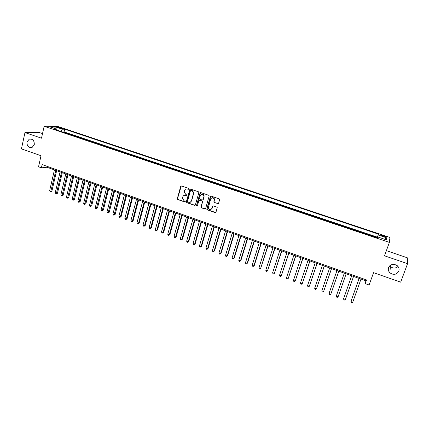 <?xml version="1.0" encoding="UTF-8"?>
<svg xmlns="http://www.w3.org/2000/svg" width="429" height="429" viewBox="0 0 429 429"><rect width="100%" height="100%" fill="white"/><g stroke="black" fill="none" stroke-linecap="round" stroke-linejoin="round"><path stroke-width="0.64" d="M188.781 188.985L188.46 188.347L181.526 185.972L180.684 186.433L177.274 198.766L177.756 199.533L184.642 201.941L185.248 201.501L184.014 200.686L182.454 198.321L182.824 196.777C183.317 195.506 184.213 195.023 185.516 195.329L186.411 195.64L187.023 195.184L185.778 194.375L184.218 192.042L184.588 190.46C185.087 189.178 185.988 188.696 187.291 188.996L188.192 189.302L188.781 188.985M388.588 267.589C387.977 269.514 388.401 271.246 389.859 272.785C393.575 275.305 396.557 274.758 398.798 271.133C399.431 269.128 398.965 267.347 397.383 265.787C393.656 263.427 390.722 264.028 388.588 267.589M389.763 265.792L390.401 266.548C393.023 268.592 395.559 268.565 398.015 266.463M26.963 142.031C26.914 146.171 28.646 147.951 32.159 147.383L34.282 144.573C34.374 140.535 32.69 138.728 29.242 139.152L26.963 142.031M383.789 235.736L381.44 235.237C381.032 235.43 381.767 235.864 383.649 236.551L385.998 237.055C386.406 236.856 385.666 236.417 383.789 235.736M217.723 203.721L218.597 203.266L219.616 199.785L219.149 198.863L211.229 196.155L210.36 196.611L206.767 209.245L207.255 209.851L215.117 212.596L215.991 212.151L217.224 207.598L216.747 207.051L213.363 205.882L212.494 206.333L211.894 208.403C210.564 210.21 209.357 210.081 208.274 208.017L210.687 199.045C211.953 197.254 213.154 197.335 214.296 199.303L213.851 201.995L214.334 202.552L218.302 203.657M42.514 133.623L38.91 132.395L24.973 132.545L21.45 148.868L41.012 155.743L38.54 166.811L41.409 167.841L42.144 164.591L366.527 279.992L365.229 283.607L369.112 284.99L373.557 272.662L400.665 282.191L407.55 263.696L407.325 257.791L386.39 250.665M24.973 132.545L41.495 138.208L44.155 126.265L389.376 242.412L384.523 255.802L407.55 263.696M198.868 192.669L198.402 191.758L190.637 189.092L189.79 189.554L186.342 201.796L186.803 202.697L194.519 205.394L195.367 204.949L198.868 192.669M200.885 192.605L208.725 195.297L209.213 195.871L205.63 208.532L204.772 208.982L201.432 207.813L200.944 207.18L202.397 201.925L201.93 201.013L199.716 200.246L198.863 200.702L197.383 205.872L196.444 205.727L200.027 193.066L200.885 192.605M377.188 237.752L372.635 236.223M369.589 235.199L365.122 233.489M362.038 232.657L357.539 231.145M354.526 230.132L350.069 228.636M347.061 227.622L342.648 226.142M339.645 225.128L335.274 223.659M332.277 222.651L327.944 221.198M324.957 220.19L320.667 218.747M317.68 217.744L313.427 216.318M310.451 215.315L306.236 213.899M303.265 212.897L299.093 211.497M296.128 210.5L291.993 209.111M289.028 208.113L284.936 206.735M281.982 205.743L277.922 204.376M274.973 203.384L270.956 202.038M268.007 201.045L264.028 199.705M261.089 198.718L257.143 197.394M254.209 196.407L250.3 195.093M247.372 194.106L243.5 192.803M240.578 191.822L236.744 190.535M233.826 189.554L230.024 188.272M227.113 187.296L223.348 186.03M220.442 185.055L216.715 183.8M213.814 182.824L210.113 181.58M207.218 180.609L203.561 179.376M200.67 178.405L197.04 177.182M194.155 176.217L190.562 175.005M187.682 174.04L184.121 172.839M181.247 171.873L177.719 170.688M174.85 169.723L171.353 168.549M168.49 167.583L165.026 166.42M162.167 165.46L158.735 164.307M155.883 163.347L152.483 162.205M149.635 161.245L146.268 160.114M143.425 159.159L140.085 158.033M137.248 157.084L133.939 155.968M131.108 155.019L127.831 153.914M125.005 152.965L121.756 151.871M118.935 150.928L115.717 149.844M112.902 148.895L109.717 147.823M106.907 146.879L103.743 145.817M100.938 144.873L97.807 143.822M95.007 142.878L91.908 141.838M89.114 140.9L86.036 139.865M83.247 138.926L80.202 137.902M77.418 136.964L74.399 135.95M71.622 135.017L68.157 133.853M58.382 127.644L62.677 128.646L60.548 127.649L57.507 127.07L58.382 127.644M44.155 126.265L57.54 126.346L389.94 237.462L389.376 242.412M377.252 237.564L378.426 234.127L64.709 129.193L62.285 129.199L60.655 131.333M378.426 234.127L378.228 235.006L386.69 237.838L386.4 239.854L377.783 236.958L377.574 237.881L54.36 129.215L56.901 129.209L50.515 127.064L55.985 127.086L62.285 129.199M73.938 135.795L74.437 135.784M79.746 137.747L80.244 137.736M85.591 139.715L86.079 139.698M91.468 141.688L91.945 141.667M97.378 143.677L97.85 143.651M103.319 145.678L103.786 145.651M109.298 147.683L109.754 147.656M115.315 149.705L115.76 149.673M121.359 151.743L121.798 151.705M127.445 153.786L127.874 153.743M133.558 155.84L133.982 155.797M139.715 157.91L140.127 157.867M145.903 159.99L146.31 159.942M152.129 162.087L152.526 162.033M158.392 164.189L158.784 164.135M164.693 166.307L165.074 166.248M171.032 168.441L171.402 168.377M177.402 170.581L177.767 170.517M183.816 172.737L184.17 172.667M190.267 174.909L190.61 174.834M196.755 177.091L197.088 177.011M203.282 179.284L203.609 179.199M209.851 181.494L210.167 181.403M216.457 183.714L216.763 183.623M223.107 185.95L223.402 185.854M229.794 188.197L230.078 188.1M236.524 190.46L236.797 190.358M377.348 237.135L64.087 131.907L62.929 131.917L65.857 133.081M41.409 167.841L46.943 167.235L365.889 280.85L365.229 283.607M47.142 166.366L46.943 167.235M366.232 279.89L365.889 280.85M64.087 131.907L64.709 129.193M57.207 130.169L56.901 129.209M377.783 236.958L377.445 237.838M377.289 237.784L378.228 235.006M56.14 128.952L55.985 127.086M386.69 237.838L384.352 239.162M188.578 189.259L186.175 188.926M184.352 195.265L186.808 195.586M181.279 185.939L177.52 198.691L178.003 199.458L185.049 201.887M190.369 189.06L186.556 201.903L187.044 202.617L195.077 205.341M191.087 190.299L190.492 190.621L187.468 201.367L187.789 202L188.733 202.332C190.036 202.644 190.943 202.161 191.441 200.89L193.608 192.771L192.042 190.626L190.937 190.272M190.224 202.295L191.441 200.89M191.323 190.229L192.278 190.556L193.844 192.701L191.677 200.81M199.399 200.22L202.156 200.933L202.644 201.555L201.169 207.089L201.657 207.722L205.346 208.918M200.584 192.578L196.691 205.464L197.211 206.129M203.888 196.745L203.947 195.93C202.885 193.833 201.684 193.699 200.343 195.522L199.501 198.654L199.989 199.292L202.204 200.059L203.062 199.603L204.166 195.855C203.786 194.476 202.938 193.946 201.625 194.257M202.756 200.005L203.062 199.603M204.107 196.67L203.287 199.523M211.915 197.79C213.186 197.437 214.05 197.914 214.511 199.222L214.066 201.909L214.548 202.472L217.932 203.636M210.977 209.524L211.894 208.403M212.999 205.856L212.108 208.312M210.902 196.123L206.993 209.154L207.475 209.76L215.723 212.521M54.424 169.9L49.614 190.83L51.013 191.345L51.893 191.184L56.617 170.683M51.893 191.184L50.67 191.951L55.834 170.404M50.67 191.951L49.614 190.83M60.076 171.916L55.212 192.884L56.617 193.404L57.481 193.238L62.264 172.694M57.481 193.238L56.269 194.01L61.492 172.42M56.269 194.01L55.212 192.884M65.76 173.938L60.838 194.954L62.253 195.474L63.106 195.302L67.943 174.716M63.106 195.302L61.894 196.08L67.187 174.447M61.894 196.08L60.838 194.954M71.477 175.976L66.495 197.034L67.916 197.554L68.758 197.378L73.654 176.753M68.758 197.378L67.551 198.16L72.909 176.485M67.551 198.16L66.983 197.951L66.495 197.034M77.225 178.024L72.19 199.126L73.616 199.646L74.448 199.469L79.397 178.796M74.448 199.469L73.241 200.252L78.668 178.539M73.241 200.252L72.673 200.043L72.19 199.126M83.006 180.083L77.912 201.228L79.344 201.753L80.164 201.566L85.173 180.856M80.164 201.566L78.963 202.354L84.454 180.598M78.963 202.354L78.389 202.145L77.912 201.228M88.819 182.153L83.666 203.341L85.108 203.872L85.913 203.678L90.986 182.926M85.913 203.678L84.717 204.472L90.278 182.674M84.717 204.472L84.138 204.258L83.666 203.341M94.664 184.234L89.452 205.464L90.9 206L91.693 205.802L96.825 185.006M91.693 205.802L90.503 206.596L96.134 184.76M90.503 206.596L89.924 206.387L89.452 205.464M100.547 186.331L95.27 207.604L96.729 208.14L97.512 207.936L102.697 187.098M97.512 207.936L96.321 208.735L102.022 186.856M96.321 208.735L95.737 208.521L95.27 207.604M106.456 188.438L101.121 209.754L102.59 210.29L103.357 210.081L108.607 189.2M103.357 210.081L102.172 210.891L107.942 188.964M102.172 210.891L101.587 210.677L101.121 209.754M112.403 190.556L107.003 211.915L108.483 212.457L109.234 212.242L114.548 191.318M109.234 212.242L108.054 213.052L113.9 191.087M108.054 213.052L107.465 212.838L107.003 211.915M118.388 192.685L112.924 214.087L114.409 214.634L115.149 214.414L120.522 193.447M115.149 214.414L113.975 215.229L119.889 193.222M113.975 215.229L113.379 215.009L112.924 214.087M124.399 194.83L118.876 216.275L120.367 216.822L121.096 216.597L126.528 195.586M121.096 216.597L119.927 217.417L120.367 216.822L125.912 195.367M119.927 217.417L119.326 217.197L118.876 216.275M130.454 196.986L124.86 218.474L126.362 219.026L127.075 218.79L132.572 197.742M127.075 218.79L125.912 219.621L126.362 219.026L131.971 197.522M125.912 219.621L125.311 219.401L124.86 218.474M136.535 199.153L130.883 220.688L132.389 221.241L133.092 220.999L138.653 199.903M133.092 220.999L131.928 221.836L132.389 221.241L138.063 199.694M131.928 221.836L131.328 221.611L130.883 220.688M142.659 201.33L136.937 222.914L138.454 223.471L139.141 223.219L144.766 202.08M139.141 223.219L137.982 224.061L138.454 223.471L144.192 201.877M137.982 224.061L137.377 223.836L136.937 222.914M148.809 203.523L143.023 225.15L144.552 225.708L145.227 225.456L150.917 204.274M145.227 225.456L144.074 226.298L144.552 225.708L150.354 204.075M144.074 226.298L143.463 226.072L143.023 225.15M155.003 205.732L149.147 227.397L150.686 227.965L151.346 227.702L157.1 206.478M151.346 227.702L150.198 228.55L150.686 227.965L156.558 206.285M150.198 228.55L149.582 228.325L149.147 227.397M161.229 207.947L155.309 229.66L156.853 230.228L157.502 229.96L163.32 208.692M157.502 229.96L156.354 230.818L156.853 230.228L162.795 208.505M156.354 230.818L155.738 230.588L155.309 229.66M167.492 210.178L161.508 231.939L163.058 232.507L163.69 232.234L169.578 210.923M163.69 232.234L162.553 233.097L163.058 232.507L169.069 210.741M162.553 233.097L161.931 232.867L161.508 231.939M173.793 212.425L167.739 234.229L169.299 234.802L169.916 234.524L175.869 213.165M169.916 234.524L168.785 235.387L169.299 234.802L175.375 212.988M168.785 235.387L168.157 235.156L167.739 234.229M180.132 214.682L174.008 236.529L175.579 237.108L176.18 236.819L182.202 215.417M176.18 236.819L175.053 237.693L175.579 237.108L181.724 215.251M175.053 237.693L174.421 237.462L174.008 236.529M186.508 216.951L180.309 238.846L181.896 239.43L182.481 239.135L188.567 217.685M182.481 239.135L181.354 240.009L181.896 239.43L188.111 217.524M181.354 240.009L180.722 239.779L180.309 238.846M192.921 219.235L186.653 241.178L188.245 241.763L188.819 241.457L194.975 219.97M188.819 241.457L187.698 242.342L188.245 241.763L194.53 219.809M187.698 242.342L187.06 242.106L186.653 241.178M199.372 221.536L193.034 243.522L194.632 244.112L195.19 243.801L201.421 222.265M195.19 243.801L194.074 244.686L194.632 244.112L200.992 222.115M194.074 244.686L193.436 244.455L193.034 243.522M205.861 223.847L199.453 245.881L201.062 246.471L201.603 246.155L207.899 224.571M201.603 246.155L200.493 247.05L201.062 246.471L207.491 224.426M200.493 247.05L199.85 246.809L199.453 245.881M212.393 226.174L205.904 248.252L207.529 248.847L208.049 248.52L214.425 226.898M208.049 248.52L206.95 249.421L207.529 248.847L214.028 226.759M206.95 249.421L206.301 249.185L205.904 248.252M218.962 228.512L212.398 250.638L214.028 251.233L214.538 250.906L220.983 229.231M214.538 250.906L213.438 251.807L214.028 251.233L220.608 229.102M213.438 251.807L212.789 251.571L212.398 250.638M225.568 230.866L218.935 253.035L220.57 253.641L221.064 253.298L227.579 231.585M221.064 253.298L219.97 254.209L220.57 253.641L227.225 231.456M219.97 254.209L219.316 253.973L218.935 253.035M232.212 233.237L225.504 255.453L227.156 256.059L227.627 255.711L234.218 233.95M227.627 255.711L226.544 256.628L227.156 256.059L233.88 233.826M226.544 256.628L225.885 256.386L225.504 255.453M238.899 235.618L232.116 257.883L233.773 258.489L234.234 258.135L240.9 236.331M234.234 258.135L233.151 259.057L233.773 258.489L240.578 236.213M233.151 259.057L232.491 258.816L232.116 257.883M245.629 238.015L238.765 260.323L240.438 260.939L240.878 260.575L247.619 238.722M240.878 260.575L239.806 261.502L240.438 260.939L247.319 238.615M239.806 261.502L239.135 261.261L238.765 260.323M252.397 240.422L245.458 262.784L247.136 263.401L247.565 263.031L254.381 241.13M247.565 263.031L246.493 263.964L247.136 263.401L254.097 241.028M246.493 263.964L245.822 263.717L245.458 262.784M259.207 242.852L252.188 265.256L253.877 265.878L254.29 265.497L261.181 243.554M252.188 265.256L252.547 266.195L253.223 266.441L253.877 265.878L260.918 243.458M266.06 245.291L258.96 267.744L260.66 268.366L268.023 245.989M258.96 267.744L259.314 268.683L259.995 268.929L260.66 268.366L267.782 245.903M272.957 247.748L265.776 270.249L267.487 270.876L274.909 248.445M265.776 270.249L266.125 271.187L266.806 271.434L267.487 270.876L274.683 248.364M279.89 250.22L272.63 272.764L274.351 273.396L281.837 250.911M272.63 272.764L272.978 273.702L273.664 273.954L274.351 273.396L281.633 250.836M286.872 252.702L279.531 275.3L281.263 275.938L288.808 253.394M279.531 275.3L279.869 276.238L280.561 276.49L281.263 275.938L288.626 253.33M293.897 255.207L286.47 277.847L288.213 278.491L295.822 255.893M286.47 277.847L286.803 278.791L287.5 279.043L288.213 278.491L295.656 255.834M300.96 257.722L293.452 280.416L295.206 281.059L302.879 258.408M293.452 280.416L293.779 281.354L294.482 281.612L295.206 281.059L302.735 258.355M308.07 260.258L300.477 282.995L302.241 283.644L309.979 260.934M300.477 282.995L300.799 283.939L301.507 284.196L302.241 283.644L309.856 260.891M315.229 262.805L307.55 285.596L309.32 286.245L317.122 263.481M307.55 285.596L307.861 286.534L308.574 286.797L309.32 286.245L317.026 263.444M322.426 265.369L314.661 288.208L316.446 288.862L324.313 266.044M314.661 288.208L314.972 289.146L315.685 289.409L316.446 288.862L324.233 266.012M329.67 267.953L321.82 290.835L323.616 291.495L331.547 268.618M321.82 290.835L322.125 291.779L322.844 292.042L323.616 291.495L331.494 268.597M336.963 270.549L329.022 293.484L330.829 294.149L338.83 271.214M329.022 293.484L329.322 294.423L330.04 294.691L330.829 294.149L338.792 271.203M344.299 273.16L336.272 296.144L338.09 296.814L346.155 273.825M336.272 296.144L336.561 297.088L337.291 297.356L338.09 296.814L346.144 273.82M345.393 299.501L344.584 300.037L343.849 299.769L343.565 298.825L351.683 275.793L343.565 298.825L345.393 299.501L353.539 276.453M359.089 278.432L350.906 301.523L352.745 302.198L360.982 279.107M359.116 278.442L350.906 301.523L351.185 302.466L351.919 302.735L352.745 302.198M60.398 128.292L60.548 127.649M61.679 128.571L61.797 128.067M390.401 266.548L389.859 272.785M31.473 139.087L29.242 139.152"/></g></svg>
